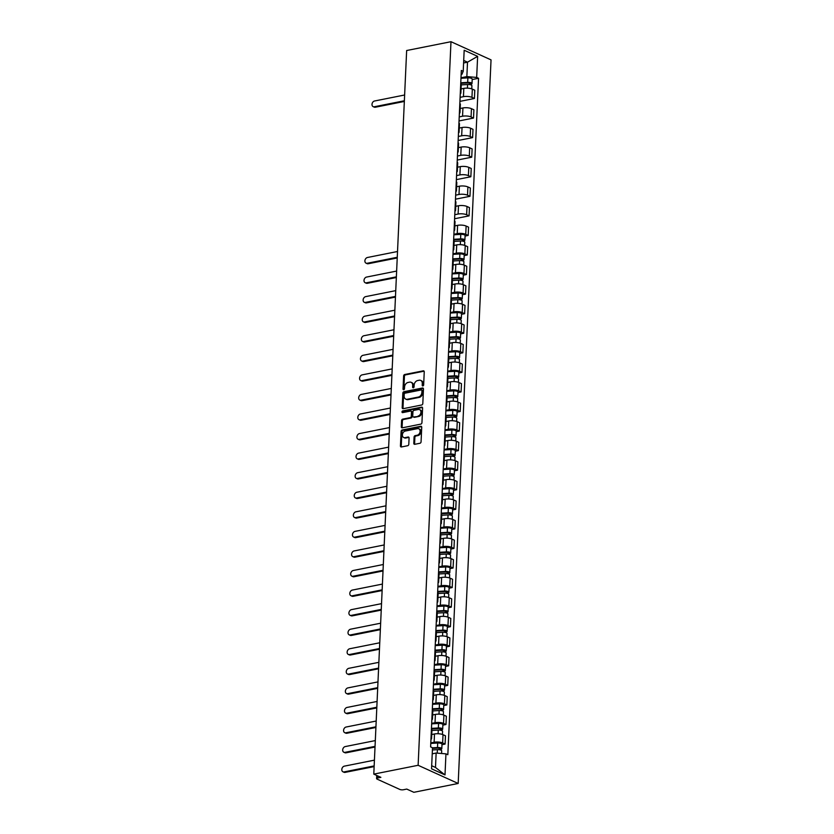 <?xml version="1.0" encoding="UTF-8"?>
<svg xmlns="http://www.w3.org/2000/svg" width="834" height="834" viewBox="0 0 834 834"><rect width="100%" height="100%" fill="white"/><g stroke="black" fill="none" stroke-linecap="round" stroke-linejoin="round"><path stroke-width="1.25" d="M422.89 385.933A0.907 0.678 -65.6 0 0 423.651 384.933L424.245 371.849A1.303 0.97 -65.6 0 0 423.276 370.828L404.709 374.518A1.303 0.97 -65.6 0 0 403.625 375.957L403.031 389.04A0.907 0.678 -65.6 0 0 404.469 388.748L404.553 387.059A4.149 3.096 -65.6 0 1 408.024 382.462L409.577 382.149A4.149 3.096 -65.6 0 1 411.11 382.306A4.149 3.096 -65.6 0 1 412.694 385.433L412.622 387.122A0.907 0.678 -65.6 0 0 414.06 386.84L414.144 385.141A4.149 3.096 -65.6 0 1 417.615 380.554L419.168 380.241A4.149 3.096 -65.6 0 1 420.701 380.398A4.149 3.096 -65.6 0 1 422.285 383.525L422.212 385.214A0.907 0.678 -65.6 0 0 422.89 385.933M413.8 443.281A1.303 0.97 -65.6 0 0 414.779 444.303L419.982 443.261A1.303 0.97 -65.6 0 0 421.066 441.832L421.733 427.3A1.303 0.97 -65.6 0 0 420.753 426.278L402.197 429.979A1.303 0.97 -65.6 0 0 401.102 431.407L400.445 445.94A1.303 0.97 -65.6 0 0 401.425 446.961L407.711 445.71A1.303 0.97 -65.6 0 0 408.796 444.272L409.077 438.058A1.303 0.97 -65.6 0 0 408.107 437.026L404.99 437.652A3.472 2.596 -65.6 0 1 403.698 437.516A3.472 2.596 -65.6 0 1 402.499 434.087A3.472 2.596 -65.6 0 1 405.282 431.063L417.5 428.634A3.472 2.596 -65.6 0 1 418.793 428.759A3.472 2.596 -65.6 0 1 419.992 432.2A3.472 2.596 -65.6 0 1 417.208 435.223L415.165 435.619A1.303 0.97 -65.6 0 0 414.081 437.058L413.8 443.281L414.602 443.636A1.303 0.97 -65.6 0 0 414.748 444.303M418.126 765.289L373.788 774.119L406.648 50.53L450.986 41.7L418.126 765.289L458.179 783.47L491.038 59.881L450.986 41.7M421.723 404.98A1.303 0.97 -65.6 0 0 422.807 403.541L423.463 389.019A1.303 0.97 -65.6 0 0 422.494 387.998L403.927 391.699A1.303 0.97 -65.6 0 0 402.843 393.127L402.186 407.659A1.303 0.97 -65.6 0 0 403.156 408.681L421.723 404.98M422.598 408.16L421.941 422.692A1.303 0.97 -65.6 0 1 420.847 424.12L402.29 427.821A1.303 0.97 -65.6 0 1 401.31 426.799L401.592 420.576A1.303 0.97 -65.6 0 1 402.686 419.148L410.213 417.646A1.303 0.97 -65.6 0 0 411.298 416.208L411.485 412.079A1.303 0.97 -65.6 0 0 410.516 411.058L402.676 412.622A0.907 0.678 -65.6 0 1 402.749 410.891L421.618 407.138A1.303 0.97 -65.6 0 1 422.598 408.16M373.788 774.119L380.877 777.34L377.625 777.986A2.648 0.834 -177.4 0 0 376.582 778.591A2.648 0.834 -177.4 0 0 377.124 779.133L399.799 789.423A2.648 0.834 -177.4 0 0 403.5 789.735L406.752 789.079L413.841 792.3L458.179 783.47M460.347 92.188A6.078 1.908 2.6 0 1 460.868 93.022L461.254 84.745A6.078 1.908 -177.4 0 0 460.722 83.911M460.107 97.338L463.443 96.671A6.078 1.908 2.6 0 1 471.961 97.38L472.336 89.102A6.078 1.908 -177.4 0 0 463.819 88.394L461.056 88.946M472.336 89.102L474.786 90.208L474.41 98.485L459.93 101.373M460.868 93.022A6.078 1.908 2.6 0 1 460.274 93.794M471.961 97.38L474.41 98.485M459.461 111.756A6.078 1.908 2.6 0 1 459.982 112.58L460.358 104.302A6.078 1.908 -177.4 0 0 459.836 103.479M459.044 120.94L473.524 118.053L473.9 109.775L471.45 108.67A6.078 1.908 -177.4 0 0 462.933 107.951L460.17 108.503M459.982 112.58A6.078 1.908 2.6 0 1 459.388 113.361M459.221 116.896L462.557 116.228A6.078 1.908 2.6 0 1 471.074 116.948L473.524 118.053M458.564 131.313A6.078 1.908 2.6 0 1 459.096 132.147L459.471 123.87A6.078 1.908 -177.4 0 0 458.94 123.036M458.147 140.498L472.628 137.61L473.003 129.343L470.564 128.227A6.078 1.908 -177.4 0 0 462.046 127.519L459.284 128.071M459.096 132.147A6.078 1.908 2.6 0 1 458.492 132.919M458.335 136.463L461.671 135.796A6.078 1.908 2.6 0 1 470.188 136.505L472.628 137.61M457.678 150.881A6.078 1.908 2.6 0 1 458.21 151.705L458.585 143.427A6.078 1.908 -177.4 0 0 458.054 142.604M457.261 160.065L471.742 157.178L472.117 148.9L469.678 147.795A6.078 1.908 -177.4 0 0 461.16 147.086L458.398 147.628M458.21 151.705A6.078 1.908 2.6 0 1 457.605 152.486M457.449 156.021L460.785 155.364A6.078 1.908 2.6 0 1 469.302 156.073L471.742 157.178M456.792 170.438A6.078 1.908 2.6 0 1 457.324 171.272L457.699 162.995A6.078 1.908 -177.4 0 0 457.168 162.161M456.375 179.623L470.856 176.745L471.231 168.468L468.791 167.353A6.078 1.908 -177.4 0 0 460.274 166.644L457.501 167.196M457.324 171.272A6.078 1.908 2.6 0 1 456.719 172.054M456.563 175.588L459.899 174.921A6.078 1.908 2.6 0 1 468.416 175.63L470.856 176.745M455.906 190.006A6.078 1.908 2.6 0 1 456.427 190.83L456.803 182.552A6.078 1.908 -177.4 0 0 456.281 181.729M455.489 199.19L469.969 196.303L470.345 188.025L467.895 186.92A6.078 1.908 -177.4 0 0 459.378 186.211L456.615 186.764M456.427 190.83A6.078 1.908 2.6 0 1 455.833 191.612M455.666 195.146L459.002 194.489A6.078 1.908 2.6 0 1 467.52 195.198L469.969 196.303M455.02 209.563A6.078 1.908 2.6 0 1 455.541 210.397L455.917 202.12A6.078 1.908 -177.4 0 0 455.395 201.286M454.603 218.748L469.073 215.87L469.459 207.593L467.009 206.478A6.078 1.908 -177.4 0 0 458.492 205.769L455.729 206.321M455.541 210.397A6.078 1.908 2.6 0 1 454.947 211.179M454.78 214.713L458.116 214.046A6.078 1.908 2.6 0 1 466.633 214.755L469.073 215.87M454.123 229.131A6.078 1.908 2.6 0 1 454.655 229.965L455.03 221.688A6.078 1.908 -177.4 0 0 454.499 220.854M465.08 236.053L468.187 235.428L468.562 227.15L466.123 226.045A6.078 1.908 -177.4 0 0 457.605 225.336L454.843 225.889M454.655 229.965A6.078 1.908 2.6 0 1 454.05 230.737M453.894 234.281L457.23 233.614A6.078 1.908 2.6 0 1 465.747 234.323L468.187 235.428M453.237 248.688A6.078 1.908 2.6 0 1 453.769 249.522L454.144 241.245A6.078 1.908 -177.4 0 0 453.613 240.421M464.184 255.611L467.301 254.995L467.676 246.718L465.236 245.613A6.078 1.908 -177.4 0 0 456.719 244.894L453.957 245.446M453.769 249.522A6.078 1.908 2.6 0 1 453.164 250.304M453.008 253.838L456.344 253.171A6.078 1.908 2.6 0 1 464.861 253.88L467.301 254.995M452.351 268.256A6.078 1.908 2.6 0 1 452.883 269.09L453.258 260.813A6.078 1.908 -177.4 0 0 452.726 259.979M463.297 275.178L466.414 274.553L466.79 266.275L464.35 265.17A6.078 1.908 -177.4 0 0 455.833 264.461L453.06 265.014M452.883 269.09A6.078 1.908 2.6 0 1 452.278 269.862M452.111 273.406L455.447 272.739A6.078 1.908 2.6 0 1 463.965 273.448L466.414 274.553M451.465 287.824A6.078 1.908 2.6 0 1 451.986 288.647L452.362 280.37A6.078 1.908 -177.4 0 0 451.84 279.546M462.411 294.736L465.528 294.121L465.904 285.843L463.454 284.738A6.078 1.908 -177.4 0 0 454.937 284.029L452.174 284.571M451.986 288.647A6.078 1.908 2.6 0 1 451.392 289.429M451.225 292.963L454.561 292.296A6.078 1.908 2.6 0 1 463.078 293.015L465.528 294.121M450.568 307.381A6.078 1.908 2.6 0 1 451.1 308.215L451.475 299.938A6.078 1.908 -177.4 0 0 450.954 299.104M461.525 314.303L464.632 313.688L465.007 305.411L462.568 304.295A6.078 1.908 -177.4 0 0 454.05 303.586L451.288 304.139M451.1 308.215A6.078 1.908 2.6 0 1 450.496 308.987M450.339 312.531L453.675 311.864A6.078 1.908 2.6 0 1 462.192 312.573L464.632 313.688M449.682 326.949A6.078 1.908 2.6 0 1 450.214 327.772L450.589 319.495A6.078 1.908 -177.4 0 0 450.058 318.671M460.639 333.871L463.746 333.246L464.121 324.968L461.682 323.863A6.078 1.908 -177.4 0 0 453.164 323.154L450.402 323.696M450.214 327.772A6.078 1.908 2.6 0 1 449.609 328.554M449.453 332.088L452.789 331.432A6.078 1.908 2.6 0 1 461.306 332.141L463.746 333.246M448.796 346.506A6.078 1.908 2.6 0 1 449.328 347.34L449.703 339.063A6.078 1.908 -177.4 0 0 449.172 338.229M459.743 353.428L462.86 352.813L463.235 344.536L460.795 343.42A6.078 1.908 -177.4 0 0 452.278 342.711L449.505 343.264M449.328 347.34A6.078 1.908 2.6 0 1 448.723 348.122M448.567 351.656L451.903 350.989A6.078 1.908 2.6 0 1 460.42 351.698L462.86 352.813M447.91 366.074A6.078 1.908 2.6 0 1 448.431 366.897L448.817 358.62A6.078 1.908 -177.4 0 0 448.285 357.796M458.856 372.996L461.973 372.371L462.349 364.093L459.899 362.988A6.078 1.908 -177.4 0 0 451.382 362.279L448.619 362.832M448.431 366.897A6.078 1.908 2.6 0 1 447.837 367.679M447.67 371.213L451.006 370.557A6.078 1.908 2.6 0 1 459.524 371.266L461.973 372.371M447.024 385.631A6.078 1.908 2.6 0 1 447.545 386.465L447.921 378.188A6.078 1.908 -177.4 0 0 447.399 377.354M457.97 392.553L461.087 391.938L461.463 383.661L459.013 382.545A6.078 1.908 -177.4 0 0 450.496 381.836L447.733 382.389M447.545 386.465A6.078 1.908 2.6 0 1 446.951 387.247M446.784 390.781L450.12 390.114A6.078 1.908 2.6 0 1 458.637 390.823L461.087 391.938M446.127 405.199A6.078 1.908 2.6 0 1 446.659 406.033L447.034 397.755A6.078 1.908 -177.4 0 0 446.503 396.921M457.084 412.121L460.191 411.496L460.566 403.218L458.127 402.113A6.078 1.908 -177.4 0 0 449.609 401.404L446.847 401.957M446.659 406.033A6.078 1.908 2.6 0 1 446.054 406.804M445.898 410.349L449.234 409.682A6.078 1.908 2.6 0 1 457.751 410.391L460.191 411.496M445.241 424.767A6.078 1.908 2.6 0 1 445.773 425.59L446.148 417.313A6.078 1.908 -177.4 0 0 445.617 416.489M456.198 431.678L459.305 431.063L459.68 422.786L457.24 421.681A6.078 1.908 -177.4 0 0 448.723 420.962L445.961 421.514M445.773 425.59A6.078 1.908 2.6 0 1 445.168 426.372M445.012 429.906L448.348 429.239A6.078 1.908 2.6 0 1 456.865 429.958L459.305 431.063M444.355 444.324A6.078 1.908 2.6 0 1 444.887 445.158L445.262 436.88A6.078 1.908 -177.4 0 0 444.731 436.046M455.301 451.246L458.419 450.621L458.794 442.354L456.354 441.238A6.078 1.908 -177.4 0 0 447.837 440.529L445.064 441.082M444.887 445.158A6.078 1.908 2.6 0 1 444.282 445.929M444.126 449.474L447.462 448.807A6.078 1.908 2.6 0 1 455.979 449.516L458.419 450.621M443.469 463.892A6.078 1.908 2.6 0 1 443.99 464.715L444.366 456.438A6.078 1.908 -177.4 0 0 443.844 455.614M454.415 470.803L457.532 470.188L457.908 461.911L455.458 460.806A6.078 1.908 -177.4 0 0 446.941 460.097L444.178 460.639M443.99 464.715A6.078 1.908 2.6 0 1 443.396 465.497M443.229 469.031L446.565 468.374A6.078 1.908 2.6 0 1 455.083 469.083L457.532 470.188M442.583 483.449A6.078 1.908 2.6 0 1 443.104 484.283L443.479 476.006A6.078 1.908 -177.4 0 0 442.958 475.171M453.529 490.371L456.636 489.756L457.022 481.479L454.572 480.363A6.078 1.908 -177.4 0 0 446.054 479.654L443.292 480.207M443.104 484.283A6.078 1.908 2.6 0 1 442.51 485.054M442.343 488.599L445.679 487.932A6.078 1.908 2.6 0 1 454.196 488.641L456.636 489.756M441.686 503.017A6.078 1.908 2.6 0 1 442.218 503.84L442.593 495.563A6.078 1.908 -177.4 0 0 442.062 494.739M452.643 509.939L455.75 509.313L456.125 501.036L453.686 499.931A6.078 1.908 -177.4 0 0 445.168 499.222L442.406 499.774M442.218 503.84A6.078 1.908 2.6 0 1 441.613 504.622M441.457 508.156L444.793 507.499A6.078 1.908 2.6 0 1 453.31 508.208L455.75 509.313M440.8 522.574A6.078 1.908 2.6 0 1 441.332 523.408L441.707 515.131A6.078 1.908 -177.4 0 0 441.176 514.297M451.747 529.496L454.864 528.881L455.239 520.604L452.799 519.488A6.078 1.908 -177.4 0 0 444.282 518.779L441.52 519.332M441.332 523.408A6.078 1.908 2.6 0 1 440.727 524.19M440.571 527.724L443.907 527.057A6.078 1.908 2.6 0 1 452.424 527.766L454.864 528.881M439.914 542.142A6.078 1.908 2.6 0 1 440.446 542.965L440.821 534.698A6.078 1.908 -177.4 0 0 440.289 533.864M450.86 549.064L453.977 548.438L454.353 540.161L451.913 539.056A6.078 1.908 -177.4 0 0 443.396 538.347L440.623 538.9M440.446 542.965A6.078 1.908 2.6 0 1 439.841 543.747M439.674 547.281L443.01 546.624A6.078 1.908 2.6 0 1 451.528 547.333L453.977 548.438M439.028 561.699A6.078 1.908 2.6 0 1 439.549 562.533L439.925 554.256A6.078 1.908 -177.4 0 0 439.403 553.432M449.974 568.621L453.091 568.006L453.467 559.729L451.017 558.613A6.078 1.908 -177.4 0 0 442.5 557.904L439.737 558.457M439.549 562.533A6.078 1.908 2.6 0 1 438.955 563.315M438.788 566.849L442.124 566.182A6.078 1.908 2.6 0 1 450.641 566.891L453.091 568.006M438.131 581.267A6.078 1.908 2.6 0 1 438.663 582.101L439.038 573.823A6.078 1.908 -177.4 0 0 438.517 572.989M449.088 588.189L452.195 587.563L452.57 579.286L450.131 578.181A6.078 1.908 -177.4 0 0 441.613 577.472L438.851 578.025M438.663 582.101A6.078 1.908 2.6 0 1 438.058 582.872M437.902 586.417L441.238 585.749A6.078 1.908 2.6 0 1 449.755 586.458L452.195 587.563M437.245 600.834A6.078 1.908 2.6 0 1 437.777 601.658L438.152 593.381A6.078 1.908 -177.4 0 0 437.621 592.557M448.202 607.746L451.309 607.131L451.684 598.854L449.245 597.749A6.078 1.908 -177.4 0 0 440.727 597.029L437.965 597.582M437.777 601.658A6.078 1.908 2.6 0 1 437.172 602.44M437.016 605.974L440.352 605.307A6.078 1.908 2.6 0 1 448.869 606.026L451.309 607.131M436.359 620.392A6.078 1.908 2.6 0 1 436.891 621.226L437.266 612.948A6.078 1.908 -177.4 0 0 436.735 612.114M447.305 627.314L450.423 626.688L450.798 618.421L448.358 617.306A6.078 1.908 -177.4 0 0 439.841 616.597L437.068 617.15M436.891 621.226A6.078 1.908 2.6 0 1 436.286 621.997M436.13 625.542L439.466 624.875A6.078 1.908 2.6 0 1 447.983 625.583L450.423 626.688M435.473 639.959A6.078 1.908 2.6 0 1 435.994 640.783L436.38 632.506A6.078 1.908 -177.4 0 0 435.848 631.682M446.419 646.882L449.536 646.256L449.912 637.979L447.462 636.874A6.078 1.908 -177.4 0 0 438.945 636.165L436.182 636.707M435.994 640.783A6.078 1.908 2.6 0 1 435.4 641.565M435.233 645.099L438.569 644.442A6.078 1.908 2.6 0 1 447.087 645.151L449.536 646.256M434.587 659.517A6.078 1.908 2.6 0 1 435.108 660.351L435.484 652.073A6.078 1.908 -177.4 0 0 434.962 651.239M445.533 666.439L448.65 665.824L449.026 657.546L446.576 656.431A6.078 1.908 -177.4 0 0 438.058 655.722L435.296 656.275M435.108 660.351A6.078 1.908 2.6 0 1 434.514 661.133M434.347 664.667L437.683 664A6.078 1.908 2.6 0 1 446.2 664.708L448.65 665.824M433.69 679.084A6.078 1.908 2.6 0 1 434.222 679.908L434.597 671.631A6.078 1.908 -177.4 0 0 434.066 670.807M444.647 686.007L447.754 685.381L448.129 677.104L445.69 675.999A6.078 1.908 -177.4 0 0 437.172 675.29L434.41 675.842M434.222 679.908A6.078 1.908 2.6 0 1 433.617 680.69M433.461 684.224L436.797 683.567A6.078 1.908 2.6 0 1 445.314 684.276L447.754 685.381M432.804 698.642A6.078 1.908 2.6 0 1 433.336 699.476L433.711 691.198A6.078 1.908 -177.4 0 0 433.18 690.364M443.761 705.564L446.868 704.949L447.243 696.671L444.803 695.556A6.078 1.908 -177.4 0 0 436.286 694.847L433.524 695.4M433.336 699.476A6.078 1.908 2.6 0 1 432.731 700.258M432.575 703.792L435.911 703.125A6.078 1.908 2.6 0 1 444.428 703.833L446.868 704.949M431.918 718.21A6.078 1.908 2.6 0 1 432.45 719.044L432.825 710.766A6.078 1.908 -177.4 0 0 432.293 709.932M442.864 725.132L445.981 724.506L446.357 716.229L443.917 715.124A6.078 1.908 -177.4 0 0 435.4 714.415L432.627 714.967M432.45 719.044A6.078 1.908 2.6 0 1 431.845 719.815M431.689 723.359L435.025 722.692A6.078 1.908 2.6 0 1 443.542 723.401L445.981 724.506M431.032 737.767A6.078 1.908 2.6 0 1 431.553 738.601L431.929 730.323A6.078 1.908 -177.4 0 0 431.407 729.5M441.978 744.689L445.095 744.074L445.471 735.796L443.021 734.691A6.078 1.908 -177.4 0 0 434.504 733.972L431.741 734.525M431.553 738.601A6.078 1.908 2.6 0 1 430.959 739.383M430.792 742.917L434.128 742.25A6.078 1.908 2.6 0 1 442.646 742.958L445.095 744.074M431.678 765.727L435.484 767.457L436.14 753.039L445.95 753.853L445.002 774.922L431.543 768.812L432.502 747.744L430.615 746.889L461.327 70.463L463.214 71.317L461.89 74.351L461.15 74.497M461.004 77.77L466.852 76.603L467.509 62.185L463.704 60.455M463.589 62.967L467.509 62.185L477.632 56.358L476.673 77.426L466.852 76.603M463.214 71.317L464.173 50.248L477.632 56.358M445.95 753.853L447.837 754.707L478.549 78.281L476.673 77.426M436.14 753.039L432.221 753.821M472.18 79.543L478.549 78.281M435.484 767.457L445.002 774.922M423.046 385.881A0.907 0.678 -65.6 0 1 423.015 385.579L423.088 383.89A4.149 3.096 -65.6 0 0 421.504 380.763L420.701 380.398M411.11 382.306L411.913 382.67A4.149 3.096 -65.6 0 1 413.497 385.798L413.424 387.487A0.907 0.678 -65.6 0 0 413.456 387.8M423.276 370.828L424.068 371.193A1.303 0.97 -65.6 0 0 424.068 371.193L405.512 374.883A1.303 0.97 -65.6 0 0 404.427 376.322L403.833 389.405A0.907 0.678 -65.6 0 0 403.864 389.707M423.318 388.352A1.303 0.97 -65.6 0 0 423.297 388.363L404.73 392.053A1.303 0.97 -65.6 0 0 403.646 393.492L402.989 408.014A1.303 0.97 -65.6 0 0 403.135 408.681M421.962 390.666A0.907 0.678 -65.6 0 0 421.285 389.947L404.99 393.189A0.907 0.678 -65.6 0 0 404.229 394.201L404.146 395.983A4.149 3.096 -65.6 0 0 405.731 399.111A4.149 3.096 -65.6 0 0 407.263 399.267L418.407 397.047A4.149 3.096 -65.6 0 0 421.879 392.449L421.962 390.666L422.765 391.031A0.907 0.678 -65.6 0 0 422.421 390.343L421.618 389.978M405.731 399.111L406.523 399.465A4.149 3.096 -65.6 0 0 408.066 399.622L407.263 399.267M422.765 391.031L422.682 392.814A4.149 3.096 -65.6 0 1 419.2 397.411L408.066 399.622M410.995 411.11L411.787 411.475A1.303 0.97 -65.6 0 1 412.288 412.444L412.1 416.573A1.303 0.97 -65.6 0 1 411.016 418.011L403.489 419.502A1.303 0.97 -65.6 0 0 402.395 420.941L402.113 427.164A1.303 0.97 -65.6 0 0 402.269 427.821M421.618 407.138L422.421 407.503A1.303 0.97 -65.6 0 0 422.421 407.503L403.552 411.256A0.907 0.678 -65.6 0 0 402.832 412.59M418.022 416.083A3.472 2.596 -65.6 0 0 420.816 413.059A3.472 2.596 -65.6 0 0 419.606 409.63A3.472 2.596 -65.6 0 0 418.324 409.504L414.018 410.359A1.303 0.97 -65.6 0 0 412.934 411.798L412.747 415.916A1.303 0.97 -65.6 0 0 413.716 416.948L418.824 416.447A3.472 2.596 -65.6 0 0 421.608 413.424A3.472 2.596 -65.6 0 0 420.409 409.994L419.606 409.63M413.237 416.896L414.039 417.261A1.303 0.97 -65.6 0 0 414.519 417.313L413.716 416.948M418.824 416.447L414.519 417.313M418.793 428.759L419.596 429.124A3.472 2.596 -65.6 0 1 420.795 432.554A3.472 2.596 -65.6 0 1 418.011 435.577L415.968 435.984A1.303 0.97 -65.6 0 0 414.884 437.423L414.602 443.636M403.698 437.516L404.5 437.881A3.472 2.596 -65.6 0 0 405.783 438.017L404.99 437.652M408.107 437.026L408.91 437.391A1.303 0.97 -65.6 0 0 408.91 437.391L405.783 438.017M421.577 426.633A1.303 0.97 -65.6 0 0 421.556 426.643L402.989 430.344A1.303 0.97 -65.6 0 0 401.905 431.772L401.248 446.305A1.303 0.97 -65.6 0 0 401.394 446.961M461.244 84.901L467.593 84.515A3.305 1.042 2.6 0 1 471.908 85.694L471.763 88.873M460.743 83.369L468.218 82.92L470.282 83.483L469.625 84.599M404.636 95.003L374.549 100.997A3.044 2.273 -65.6 0 0 372.11 103.645A3.044 2.273 -65.6 0 0 373.163 106.648A3.044 2.273 -65.6 0 0 374.289 106.762L404.365 100.768M460.775 82.795L467.686 82.389A3.305 1.042 2.6 0 1 472.002 83.567A3.305 1.042 2.6 0 1 470.699 84.328L470.678 84.828M460.973 78.281L467.895 77.864A3.305 1.042 2.6 0 1 472.211 79.053L472.002 83.567M404.334 101.456L375.331 107.232A3.044 2.273 114.4 0 1 374.205 107.117L373.163 106.648M469.698 83.066L470.699 84.328M454.134 241.401L460.483 241.026A3.305 1.042 2.6 0 1 464.799 242.204L464.653 245.373M453.644 239.879L461.108 239.421L463.172 239.994L462.516 241.109M397.526 251.503L367.45 257.498A3.044 2.273 -65.6 0 0 365 260.145A3.044 2.273 -65.6 0 0 366.063 263.158A3.044 2.273 -65.6 0 0 367.189 263.273L397.265 257.279M453.665 239.306L460.577 238.889A3.305 1.042 2.6 0 1 464.892 240.067A3.305 1.042 2.6 0 1 463.589 240.828L463.568 241.328M453.873 234.792L460.785 234.375A3.305 1.042 2.6 0 1 465.101 235.553L464.892 240.067M397.234 257.967L368.232 263.742A3.044 2.273 114.4 0 1 367.096 263.627L366.063 263.158M462.589 239.577L463.589 240.828M453.248 260.969L459.597 260.583A3.305 1.042 2.6 0 1 463.912 261.761L463.767 264.941M452.747 259.437L460.222 258.988L462.286 259.551L461.629 260.667M396.64 271.071L366.564 277.065A3.044 2.273 -65.6 0 0 364.114 279.713A3.044 2.273 -65.6 0 0 365.167 282.716A3.044 2.273 -65.6 0 0 366.293 282.83L396.379 276.836M452.779 258.874L459.69 258.457A3.305 1.042 2.6 0 1 464.006 259.635A3.305 1.042 2.6 0 1 462.703 260.396L462.682 260.896M452.977 254.349L459.899 253.943A3.305 1.042 2.6 0 1 464.215 255.121L464.006 259.635M396.348 277.524L367.335 283.299A3.044 2.273 114.4 0 1 366.209 283.185L365.167 282.716M461.702 259.134L462.703 260.396M452.362 280.526L458.71 280.151A3.305 1.042 2.6 0 1 463.016 281.329L462.88 284.509M451.861 279.004L459.326 278.556L461.4 279.119L460.743 280.234M395.743 290.639L365.667 296.623A3.044 2.273 -65.6 0 0 363.228 299.27A3.044 2.273 -65.6 0 0 364.281 302.283A3.044 2.273 -65.6 0 0 365.407 302.398L395.483 296.404M451.892 278.431L458.804 278.014A3.305 1.042 2.6 0 1 463.12 279.192A3.305 1.042 2.6 0 1 461.817 279.953L461.796 280.453M452.091 273.917L459.013 273.5A3.305 1.042 2.6 0 1 463.318 274.678L463.12 279.192M395.452 297.092L366.449 302.867A3.044 2.273 114.4 0 1 365.323 302.752L364.281 302.283M460.816 278.702L461.817 279.953M451.465 300.094L457.824 299.708A3.305 1.042 2.6 0 1 462.13 300.897L461.984 304.066M450.975 298.562L458.439 298.113L460.514 298.687L459.857 299.792M394.857 310.196L364.781 316.19A3.044 2.273 -65.6 0 0 362.342 318.838A3.044 2.273 -65.6 0 0 363.395 321.841A3.044 2.273 -65.6 0 0 364.521 321.955L394.597 315.971M450.996 297.999L457.918 297.582A3.305 1.042 2.6 0 1 462.234 298.76A3.305 1.042 2.6 0 1 460.931 299.521L460.91 300.021M451.204 293.485L458.116 293.068A3.305 1.042 2.6 0 1 462.432 294.246L462.234 298.76M394.565 316.649L365.563 322.435A3.044 2.273 114.4 0 1 364.437 322.32L363.395 321.841M459.92 298.259L460.931 299.521M450.579 319.651L456.928 319.276A3.305 1.042 2.6 0 1 461.244 320.454L461.098 323.634M450.089 318.129L457.553 317.681L459.628 318.244L458.961 319.359M393.971 329.764L363.895 335.748A3.044 2.273 -65.6 0 0 361.456 338.396A3.044 2.273 -65.6 0 0 362.509 341.408A3.044 2.273 -65.6 0 0 363.634 341.523L393.711 335.529M450.11 317.556L457.032 317.139A3.305 1.042 2.6 0 1 461.338 318.327A3.305 1.042 2.6 0 1 460.045 319.078L460.014 319.578M450.318 313.042L457.23 312.625A3.305 1.042 2.6 0 1 461.546 313.813L461.338 318.327M393.679 336.217L364.677 341.992A3.044 2.273 114.4 0 1 363.551 341.877L362.509 341.408M459.034 317.827L460.045 319.078M449.693 339.219L456.042 338.833A3.305 1.042 2.6 0 1 460.358 340.022L460.212 343.191M449.192 337.687L456.667 337.238L458.731 337.812L458.074 338.917M393.085 349.321L363.009 355.315A3.044 2.273 -65.6 0 0 360.559 357.963A3.044 2.273 -65.6 0 0 361.622 360.966A3.044 2.273 -65.6 0 0 362.748 361.08L392.824 355.096M449.224 337.124L456.135 336.707A3.305 1.042 2.6 0 1 460.451 337.885A3.305 1.042 2.6 0 1 459.148 338.646L459.127 339.146M449.432 332.61L456.344 332.193A3.305 1.042 2.6 0 1 460.66 333.371L460.451 337.885M392.793 355.774L363.78 361.56A3.044 2.273 114.4 0 1 362.654 361.445L361.622 360.966M458.147 337.384L458.106 338.177L459.148 338.646M448.807 358.787L455.156 358.401A3.305 1.042 2.6 0 1 459.471 359.579L459.326 362.759M448.306 357.254L455.781 356.806L457.845 357.369L457.188 358.484M392.199 368.889L362.112 374.883A3.044 2.273 -65.6 0 0 359.673 377.531A3.044 2.273 -65.6 0 0 360.726 380.533A3.044 2.273 -65.6 0 0 361.852 380.648L391.928 374.654M448.338 356.681L455.249 356.264A3.305 1.042 2.6 0 1 459.565 357.452A3.305 1.042 2.6 0 1 458.262 358.213L458.241 358.703M448.536 352.167L455.458 351.75A3.305 1.042 2.6 0 1 459.774 352.938L459.565 357.452M391.897 375.342L362.894 381.117A3.044 2.273 114.4 0 1 361.768 381.002L360.726 380.533M457.261 356.952L458.262 358.213M447.921 378.344L454.269 377.958A3.305 1.042 2.6 0 1 458.575 379.147L458.439 382.316M447.42 376.822L454.884 376.363L456.959 376.937L456.302 378.052M391.302 388.446L361.226 394.44A3.044 2.273 -65.6 0 0 358.787 397.088A3.044 2.273 -65.6 0 0 359.84 400.091A3.044 2.273 -65.6 0 0 360.966 400.205L391.042 394.221M447.441 376.249L454.363 375.832A3.305 1.042 2.6 0 1 458.679 377.01A3.305 1.042 2.6 0 1 457.376 377.771L457.355 378.271M447.649 371.735L454.572 371.318A3.305 1.042 2.6 0 1 458.877 372.496L458.679 377.01M391.01 394.909L362.008 400.685A3.044 2.273 114.4 0 1 360.882 400.57L359.84 400.091M456.365 376.52L457.376 377.771M447.024 397.912L453.373 397.526A3.305 1.042 2.6 0 1 457.689 398.704L457.543 401.884M446.534 396.379L453.998 395.931L456.073 396.494L455.416 397.609M390.416 408.014L360.34 414.008A3.044 2.273 -65.6 0 0 357.901 416.656A3.044 2.273 -65.6 0 0 358.954 419.658A3.044 2.273 -65.6 0 0 360.079 419.773L390.156 413.779M446.555 395.806L453.477 395.389A3.305 1.042 2.6 0 1 457.783 396.577A3.305 1.042 2.6 0 1 456.49 397.338L456.469 397.839M446.763 391.292L453.675 390.875A3.305 1.042 2.6 0 1 457.991 392.063L457.783 396.577M390.124 414.467L361.122 420.242A3.044 2.273 114.4 0 1 359.996 420.127L358.954 419.658M455.479 396.077L456.49 397.338M446.138 417.469L452.487 417.094A3.305 1.042 2.6 0 1 456.803 418.272L456.657 421.441M445.648 415.947L453.112 415.499L455.176 416.062L454.52 417.177M389.53 427.581L359.454 433.565A3.044 2.273 -65.6 0 0 357.015 436.213A3.044 2.273 -65.6 0 0 358.067 439.226A3.044 2.273 -65.6 0 0 359.193 439.341L389.269 433.346M445.669 415.374L452.591 414.957A3.305 1.042 2.6 0 1 456.896 416.135A3.305 1.042 2.6 0 1 455.604 416.896L455.572 417.396M445.877 410.86L452.789 410.443A3.305 1.042 2.6 0 1 457.105 411.621L456.896 416.135M389.238 434.034L360.236 439.81A3.044 2.273 114.4 0 1 359.11 439.695L358.067 439.226M454.593 415.645L455.604 416.896M445.252 437.037L451.601 436.651A3.305 1.042 2.6 0 1 455.917 437.829L455.771 441.009M444.751 435.504L452.226 435.056L454.29 435.619L453.633 436.735M388.644 447.139L358.568 453.133A3.044 2.273 -65.6 0 0 356.118 455.781A3.044 2.273 -65.6 0 0 357.171 458.783A3.044 2.273 -65.6 0 0 358.297 458.898L388.383 452.904M444.783 434.941L451.694 434.524A3.305 1.042 2.6 0 1 456.01 435.702A3.305 1.042 2.6 0 1 454.707 436.463L454.686 436.964M444.991 430.427L451.903 430.01A3.305 1.042 2.6 0 1 456.219 431.188L456.01 435.702M388.352 453.592L359.339 459.367A3.044 2.273 114.4 0 1 358.213 459.253L357.171 458.783M453.706 435.202L454.707 436.463M444.366 456.594L450.714 456.219A3.305 1.042 2.6 0 1 455.03 457.397L454.884 460.577M443.865 455.072L451.33 454.624L453.404 455.187L452.747 456.302M387.758 466.706L357.671 472.69A3.044 2.273 -65.6 0 0 355.232 475.338A3.044 2.273 -65.6 0 0 356.285 478.351A3.044 2.273 -65.6 0 0 357.411 478.466L387.487 472.471M443.897 454.499L450.808 454.082A3.305 1.042 2.6 0 1 455.124 455.27A3.305 1.042 2.6 0 1 453.821 456.021L453.8 456.521M444.095 449.985L451.017 449.568A3.305 1.042 2.6 0 1 455.322 450.746L455.124 455.27M387.456 473.159L358.453 478.935A3.044 2.273 114.4 0 1 357.327 478.82L356.285 478.351M452.82 454.77L453.821 456.021M443.479 476.162L449.828 475.776A3.305 1.042 2.6 0 1 454.134 476.965L453.988 480.134M442.979 474.629L450.443 474.181L452.518 474.754L451.861 475.86M386.861 486.264L356.785 492.258A3.044 2.273 -65.6 0 0 354.346 494.906A3.044 2.273 -65.6 0 0 355.399 497.908A3.044 2.273 -65.6 0 0 356.525 498.023L386.601 492.039M443 474.066L449.922 473.649A3.305 1.042 2.6 0 1 454.238 474.827A3.305 1.042 2.6 0 1 452.935 475.588L452.914 476.089M443.208 469.552L450.131 469.135A3.305 1.042 2.6 0 1 454.436 470.313L454.238 474.827M386.569 492.717L357.567 498.503A3.044 2.273 114.4 0 1 356.441 498.388L355.399 497.908M451.924 474.327L452.935 475.588M442.583 495.719L448.932 495.344A3.305 1.042 2.6 0 1 453.248 496.522L453.102 499.702M442.093 494.197L449.557 493.749L451.632 494.312L450.975 495.427M385.975 505.831L355.899 511.815A3.044 2.273 -65.6 0 0 353.46 514.474A3.044 2.273 -65.6 0 0 354.513 517.476A3.044 2.273 -65.6 0 0 355.638 517.591L385.715 511.596M442.114 493.624L449.036 493.207A3.305 1.042 2.6 0 1 453.342 494.395A3.305 1.042 2.6 0 1 452.049 495.146L452.018 495.646M442.322 489.11L449.234 488.693A3.305 1.042 2.6 0 1 453.55 489.881L453.342 494.395M385.683 512.284L356.681 518.06A3.044 2.273 114.4 0 1 355.555 517.945L354.513 517.476M451.038 493.895L452.049 495.146M441.697 515.287L448.046 514.901A3.305 1.042 2.6 0 1 452.362 516.09L452.216 519.259M441.207 513.754L448.671 513.306L450.735 513.88L450.079 514.985M385.089 525.389L355.013 531.383A3.044 2.273 -65.6 0 0 352.563 534.031A3.044 2.273 -65.6 0 0 353.626 537.033A3.044 2.273 -65.6 0 0 354.752 537.148L384.828 531.164M441.228 513.191L448.139 512.774A3.305 1.042 2.6 0 1 452.455 513.952A3.305 1.042 2.6 0 1 451.152 514.714L451.131 515.214M441.436 508.677L448.348 508.26A3.305 1.042 2.6 0 1 452.664 509.438L452.455 513.952M384.797 531.852L355.795 537.628A3.044 2.273 114.4 0 1 354.659 537.513L353.626 537.033M450.151 513.452L451.152 514.714M440.811 534.855L447.16 534.469A3.305 1.042 2.6 0 1 451.475 535.647L451.33 538.827M440.31 533.322L447.785 532.874L449.849 533.437L449.192 534.552M384.203 544.956L354.127 550.951A3.044 2.273 -65.6 0 0 351.677 553.599A3.044 2.273 -65.6 0 0 352.73 556.601A3.044 2.273 -65.6 0 0 353.856 556.716L383.942 550.721M440.342 532.749L447.253 532.332A3.305 1.042 2.6 0 1 451.569 533.52A3.305 1.042 2.6 0 1 450.266 534.281L450.245 534.771M440.54 528.235L447.462 527.818A3.305 1.042 2.6 0 1 451.778 529.006L451.569 533.52M383.911 551.41L354.898 557.185A3.044 2.273 114.4 0 1 353.772 557.07L352.73 556.601M449.265 533.02L450.266 534.281M439.925 554.412L446.273 554.026A3.305 1.042 2.6 0 1 450.579 555.215L450.443 558.384M439.424 552.89L446.888 552.431L448.963 553.005L448.306 554.12M383.306 564.514L353.23 570.508A3.044 2.273 -65.6 0 0 350.791 573.156A3.044 2.273 -65.6 0 0 351.844 576.158A3.044 2.273 -65.6 0 0 352.97 576.273L383.046 570.289M439.455 552.316L446.367 551.899A3.305 1.042 2.6 0 1 450.683 553.078A3.305 1.042 2.6 0 1 449.38 553.839L449.359 554.339M439.654 547.802L446.576 547.385A3.305 1.042 2.6 0 1 450.881 548.564L450.683 553.078M383.014 570.977L354.012 576.753A3.044 2.273 114.4 0 1 352.886 576.638L351.844 576.158M448.379 552.588L449.38 553.839M439.028 573.98L445.387 573.594A3.305 1.042 2.6 0 1 449.693 574.772L449.547 577.952M438.538 572.447L446.002 571.999L448.077 572.562L447.42 573.677M382.42 584.081L352.344 590.076A3.044 2.273 -65.6 0 0 349.905 592.724A3.044 2.273 -65.6 0 0 350.958 595.726A3.044 2.273 -65.6 0 0 352.084 595.841L382.16 589.846M438.559 571.884L445.481 571.467A3.305 1.042 2.6 0 1 449.797 572.645A3.305 1.042 2.6 0 1 448.494 573.406L448.473 573.907M438.767 567.36L445.679 566.943A3.305 1.042 2.6 0 1 449.995 568.131L449.797 572.645M382.128 590.535L353.126 596.31A3.044 2.273 114.4 0 1 352 596.195L350.958 595.726M447.483 572.145L448.494 573.406M438.142 593.537L444.491 593.162A3.305 1.042 2.6 0 1 448.807 594.34L448.661 597.509M437.652 592.015L445.116 591.567L447.191 592.13L446.524 593.245M381.534 603.649L351.458 609.633A3.044 2.273 -65.6 0 0 349.019 612.281A3.044 2.273 -65.6 0 0 350.072 615.294A3.044 2.273 -65.6 0 0 351.197 615.409L381.274 609.414M437.673 591.442L444.595 591.025A3.305 1.042 2.6 0 1 448.901 592.203A3.305 1.042 2.6 0 1 447.608 592.964L447.577 593.464M437.881 586.928L444.793 586.51A3.305 1.042 2.6 0 1 449.109 587.689L448.901 592.203M381.242 610.102L352.24 615.878A3.044 2.273 114.4 0 1 351.114 615.763L350.072 615.294M446.597 591.713L447.608 592.964M437.256 613.105L443.605 612.719A3.305 1.042 2.6 0 1 447.921 613.897L447.775 617.077M436.755 611.572L444.23 611.124L446.294 611.697L445.637 612.802M380.648 623.206L350.572 629.201A3.044 2.273 -65.6 0 0 348.122 631.849A3.044 2.273 -65.6 0 0 349.185 634.851A3.044 2.273 -65.6 0 0 350.311 634.966L380.387 628.972M436.787 611.009L443.698 610.592A3.305 1.042 2.6 0 1 448.014 611.77A3.305 1.042 2.6 0 1 446.711 612.531L446.69 613.032M436.995 606.495L443.907 606.078A3.305 1.042 2.6 0 1 448.223 607.256L448.014 611.77M380.356 629.66L351.343 635.445A3.044 2.273 114.4 0 1 350.217 635.331L349.185 634.851M445.71 611.27L446.711 612.531M436.37 632.662L442.718 632.287A3.305 1.042 2.6 0 1 447.034 633.465L446.888 636.644M435.869 631.14L443.344 630.692L445.408 631.255L444.751 632.37M379.762 642.774L349.675 648.758A3.044 2.273 -65.6 0 0 347.236 651.406A3.044 2.273 -65.6 0 0 348.289 654.419A3.044 2.273 -65.6 0 0 349.415 654.534L379.491 648.539M435.901 630.567L442.812 630.15A3.305 1.042 2.6 0 1 447.128 631.338A3.305 1.042 2.6 0 1 445.825 632.089L445.804 632.589M436.099 626.053L443.021 625.636A3.305 1.042 2.6 0 1 447.337 626.824L447.128 631.338M379.46 649.227L350.457 655.003A3.044 2.273 114.4 0 1 349.331 654.888L348.289 654.419M444.824 630.838L445.825 632.089M435.484 652.23L441.832 651.844A3.305 1.042 2.6 0 1 446.138 653.032L446.002 656.202M434.983 650.697L442.447 650.249L444.522 650.822L443.865 651.927M378.865 662.332L348.789 668.326A3.044 2.273 -65.6 0 0 346.35 670.974A3.044 2.273 -65.6 0 0 347.403 673.976A3.044 2.273 -65.6 0 0 348.529 674.091L378.605 668.107M435.004 650.134L441.926 649.717A3.305 1.042 2.6 0 1 446.242 650.895A3.305 1.042 2.6 0 1 444.939 651.656L444.918 652.157M435.212 645.62L442.135 645.203A3.305 1.042 2.6 0 1 446.44 646.381L446.242 650.895M378.573 668.785L349.571 674.57A3.044 2.273 114.4 0 1 348.445 674.456L347.403 673.976M443.928 650.395L444.939 651.656M434.587 671.797L440.936 671.412A3.305 1.042 2.6 0 1 445.252 672.59L445.106 675.769M434.097 670.265L441.561 669.817L443.636 670.38L442.979 671.495M377.979 681.899L347.903 687.894A3.044 2.273 -65.6 0 0 345.464 690.542A3.044 2.273 -65.6 0 0 346.517 693.544A3.044 2.273 -65.6 0 0 347.642 693.659L377.719 687.664M434.118 669.692L441.04 669.275A3.305 1.042 2.6 0 1 445.346 670.463A3.305 1.042 2.6 0 1 444.053 671.224L444.032 671.714M434.326 665.178L441.238 664.761A3.305 1.042 2.6 0 1 445.554 665.949L445.346 670.463M377.687 688.352L348.685 694.128A3.044 2.273 114.4 0 1 347.559 694.013L346.517 693.544M443.042 669.963L444.053 671.224M433.701 691.355L440.05 690.969A3.305 1.042 2.6 0 1 444.366 692.157L444.22 695.327M433.211 689.833L440.675 689.374L442.739 689.947L442.083 691.063M377.093 701.457L347.017 707.451A3.044 2.273 -65.6 0 0 344.578 710.099A3.044 2.273 -65.6 0 0 345.63 713.101A3.044 2.273 -65.6 0 0 346.756 713.216L376.832 707.232M433.232 689.259L440.154 688.842A3.305 1.042 2.6 0 1 444.459 690.02A3.305 1.042 2.6 0 1 443.167 690.781L443.135 691.282M433.44 684.745L440.352 684.328A3.305 1.042 2.6 0 1 444.668 685.506L444.459 690.02M376.801 707.92L347.799 713.696A3.044 2.273 114.4 0 1 346.673 713.581L345.63 713.101M442.156 689.53L443.167 690.781M432.815 710.922L439.164 710.537A3.305 1.042 2.6 0 1 443.479 711.715L443.334 714.894M432.314 709.39L439.789 708.942L441.853 709.505L441.196 710.62M376.207 721.024L346.131 727.019A3.044 2.273 -65.6 0 0 343.681 729.667A3.044 2.273 -65.6 0 0 344.734 732.669A3.044 2.273 -65.6 0 0 345.86 732.784L375.946 726.789M432.346 708.817L439.257 708.4A3.305 1.042 2.6 0 1 443.573 709.588A3.305 1.042 2.6 0 1 442.27 710.349L442.249 710.839M432.554 704.303L439.466 703.886A3.305 1.042 2.6 0 1 443.782 705.074L443.573 709.588M375.915 727.477L346.902 733.253A3.044 2.273 114.4 0 1 345.776 733.138L344.734 732.669M441.269 709.088L442.27 710.349M431.929 730.48L438.277 730.104A3.305 1.042 2.6 0 1 442.593 731.282L442.447 734.452M431.428 728.958L438.892 728.499L440.967 729.072L440.31 730.188M375.321 740.582L345.234 746.576A3.044 2.273 -65.6 0 0 342.795 749.224A3.044 2.273 -65.6 0 0 343.848 752.237A3.044 2.273 -65.6 0 0 344.974 752.351L375.05 746.357M431.459 728.384L438.371 727.967A3.305 1.042 2.6 0 1 442.687 729.145A3.305 1.042 2.6 0 1 441.384 729.906L441.363 730.407M431.658 723.87L438.58 723.453A3.305 1.042 2.6 0 1 442.885 724.631L442.687 729.145M375.019 747.045L346.016 752.821A3.044 2.273 114.4 0 1 344.89 752.706L343.848 752.237M440.383 728.655L441.384 729.906M432.398 749.964L437.391 749.662A3.305 1.042 2.6 0 1 441.697 750.84L441.582 753.488M432.471 748.4L438.006 748.067L440.081 748.63L439.424 749.745M374.424 760.149L344.348 766.144A3.044 2.273 -65.6 0 0 341.909 768.792A3.044 2.273 -65.6 0 0 342.962 771.794A3.044 2.273 -65.6 0 0 344.088 771.909L374.164 765.914M432.492 747.827L437.485 747.535A3.305 1.042 2.6 0 1 441.801 748.713A3.305 1.042 2.6 0 1 440.498 749.474L440.477 749.974M430.771 743.428L437.694 743.021A3.305 1.042 2.6 0 1 441.999 744.199L441.801 748.713M374.132 766.602L345.13 772.378A3.044 2.273 114.4 0 1 344.004 772.263L342.962 771.794M439.487 748.213L440.498 749.474M443.542 723.401L443.917 715.124M444.428 703.833L444.803 695.556M445.314 684.276L445.69 675.999M446.2 664.708L446.576 656.431M447.087 645.151L447.462 636.874M447.983 625.583L448.358 617.306M448.869 606.026L449.245 597.749M449.755 586.458L450.131 578.181M450.641 566.891L451.017 558.613M451.528 547.333L451.913 539.056M452.424 527.766L452.799 519.488M453.31 508.208L453.686 499.931M454.196 488.641L454.572 480.363M455.083 469.083L455.458 460.806M455.979 449.516L456.354 441.238M456.865 429.958L457.24 421.681M457.751 410.391L458.127 402.113M458.637 390.823L459.013 382.545M459.524 371.266L459.899 362.988M460.42 351.698L460.795 343.42M461.306 332.141L461.682 323.863M462.192 312.573L462.568 304.295M463.078 293.015L463.454 284.738M463.965 273.448L464.35 265.17M464.861 253.88L465.236 245.613M465.747 234.323L466.123 226.045M466.633 214.755L467.009 206.478M467.52 195.198L467.895 186.92M468.416 175.63L468.791 167.353M469.302 156.073L469.678 147.795M470.188 136.505L470.564 128.227M471.074 116.948L471.45 108.67M442.646 742.958L443.021 734.691M434.128 742.25L434.504 733.972M435.025 722.692L435.4 714.415M435.911 703.125L436.286 694.847M436.797 683.567L437.172 675.29M437.683 664L438.058 655.722M438.569 644.442L438.945 636.165M439.466 624.875L439.841 616.597M440.352 605.307L440.727 597.029M441.238 585.749L441.613 577.472M442.124 566.182L442.5 557.904M443.01 546.624L443.396 538.347M443.907 527.057L444.282 518.779M444.793 507.499L445.168 499.222M445.679 487.932L446.054 479.654M446.565 468.374L446.941 460.097M447.462 448.807L447.837 440.529M448.348 429.239L448.723 420.962M449.234 409.682L449.609 401.404M450.12 390.114L450.496 381.836M451.006 370.557L451.382 362.279M451.903 350.989L452.278 342.711M452.789 331.432L453.164 323.154M453.675 311.864L454.05 303.586M454.561 292.296L454.937 284.029M455.447 272.739L455.833 264.461M456.344 253.171L456.719 244.894M457.23 233.614L457.605 225.336M458.116 214.046L458.492 205.769M459.002 194.489L459.378 186.211M459.899 174.921L460.274 166.644M460.785 155.364L461.16 147.086M461.671 135.796L462.046 127.519M462.557 116.228L462.933 107.951M463.443 96.671L463.819 88.394M377.719 775.901L377.625 777.986M423.088 383.89L422.285 383.525M413.424 387.487L412.622 387.122M413.497 385.798L412.694 385.433M403.833 389.405L403.031 389.04M404.427 376.322L403.625 375.957M405.512 374.883L404.709 374.518M423.015 385.579L422.212 385.214M402.989 408.014L402.186 407.659M403.646 393.492L402.843 393.127M404.73 392.053L403.927 391.699M423.297 388.363L422.494 387.998M419.2 397.411L418.407 397.047M422.682 392.814L421.879 392.449M402.113 427.164L401.31 426.799M402.395 420.941L401.592 420.576M403.489 419.502L402.686 419.148M411.016 418.011L410.213 417.646M412.1 416.573L411.298 416.208M412.288 412.444L411.485 412.079M403.552 411.256L402.749 410.891M414.884 437.423L414.081 437.058M415.968 435.984L415.165 435.619M418.011 435.577L417.208 435.223M401.248 446.305L400.445 445.94M401.905 431.772L401.102 431.407M402.989 430.344L402.197 429.979M421.556 426.643L420.753 426.278M467.593 84.515L467.426 88.143M467.895 77.864L467.686 82.389M375.331 107.232L374.289 106.762M460.483 241.026L460.316 244.654M460.785 234.375L460.577 238.889M368.232 263.742L367.189 263.273M459.597 260.583L459.43 264.222M459.899 253.943L459.69 258.457M367.335 283.299L366.293 282.83M458.71 280.151L458.544 283.779M459.013 273.5L458.804 278.014M366.449 302.867L365.407 302.398M457.824 299.708L457.657 303.347M458.116 293.068L457.918 297.582M365.563 322.435L364.521 321.955M456.928 319.276L456.761 322.904M457.23 312.625L457.032 317.139M364.677 341.992L363.634 341.523M456.042 338.833L455.875 342.472M456.344 332.193L456.135 336.707M363.78 361.56L362.748 361.08M455.156 358.401L454.989 362.029M455.458 351.75L455.249 356.264M362.894 381.117L361.852 380.648M454.269 377.958L454.103 381.597M454.572 371.318L454.363 375.832M362.008 400.685L360.966 400.205M453.373 397.526L453.216 401.154M453.675 390.875L453.477 395.389M361.122 420.242L360.079 419.773M452.487 417.094L452.32 420.722M452.789 410.443L452.591 414.957M360.236 439.81L359.193 439.341M451.601 436.651L451.434 440.289M451.903 430.01L451.694 434.524M359.339 459.367L358.297 458.898M450.714 456.219L450.548 459.847M451.017 449.568L450.808 454.082M358.453 478.935L357.411 478.466M449.828 475.776L449.662 479.414M450.131 469.135L449.922 473.649M357.567 498.503L356.525 498.023M448.932 495.344L448.775 498.972M449.234 488.693L449.036 493.207M356.681 518.06L355.638 517.591M448.046 514.901L447.879 518.539M448.348 508.26L448.139 512.774M355.795 537.628L354.752 537.148M447.16 534.469L446.993 538.097M447.462 527.818L447.253 532.332M354.898 557.185L353.856 556.716M446.273 554.026L446.107 557.665M446.576 547.385L446.367 551.899M354.012 576.753L352.97 576.273M445.387 573.594L445.22 577.222M445.679 566.943L445.481 571.467M353.126 596.31L352.084 595.841M444.491 593.162L444.324 596.79M444.793 586.51L444.595 591.025M352.24 615.878L351.197 615.409M443.605 612.719L443.438 616.357M443.907 606.078L443.698 610.592M351.343 635.445L350.311 634.966M442.718 632.287L442.552 635.915M443.021 625.636L442.812 630.15M350.457 655.003L349.415 654.534M441.832 651.844L441.666 655.482M442.135 645.203L441.926 649.717M349.571 674.57L348.529 674.091M440.936 671.412L440.779 675.04M441.238 664.761L441.04 669.275M348.685 694.128L347.642 693.659M440.05 690.969L439.883 694.607M440.352 684.328L440.154 688.842M347.799 713.696L346.756 713.216M439.164 710.537L438.997 714.165M439.466 703.886L439.257 708.4M346.902 733.253L345.86 732.784M438.277 730.104L438.111 733.732M438.58 723.453L438.371 727.967M346.016 752.821L344.974 752.351M437.391 749.662L437.235 753.133M437.694 743.021L437.485 747.535M345.13 772.378L344.088 771.909M376.582 778.591L376.728 775.453"/></g></svg>
